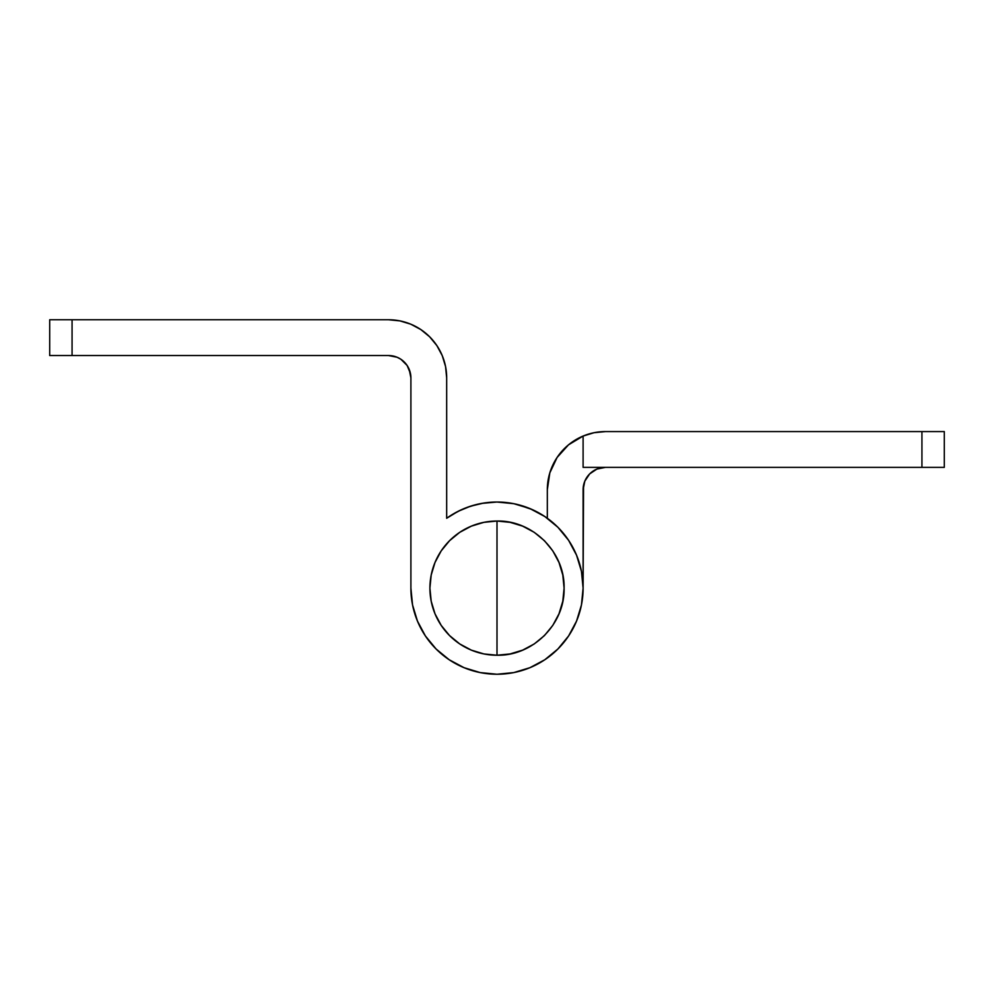 <?xml version="1.0" encoding="UTF-8"?>
<svg xmlns="http://www.w3.org/2000/svg" width="994" height="994" viewBox="0 0 994 994"><rect width="100%" height="100%" fill="white"/><g stroke="black" fill="none" stroke-linecap="round" stroke-linejoin="round"><path stroke-width="1.49" d="M399.874 320.876L388.53 319.757A58.149 58.149 0 0 1 446.679 377.906L446.679 518.272L458.147 511.301L470.56 506.194L483.618 503.076L497 502.032A86.105 86.105 0 0 1 583.105 588.137A86.105 86.105 0 0 1 497 674.243A86.105 86.105 0 0 1 410.895 588.137L410.895 377.906L409.193 369.346L407.13 365.481L400.955 359.306L397.091 357.244L388.53 355.541L72.065 355.541L72.065 319.757L388.53 319.757L399.874 320.876L410.783 324.181L420.835 329.561L429.644 336.792L436.875 345.601L442.255 355.653L445.56 366.562L446.679 377.906L446.679 518.272A86.105 86.105 0 0 1 497 502.032L513.799 503.685L529.951 508.593L544.836 516.545L557.882 527.255L568.593 540.301L576.545 555.186L581.453 571.339L583.105 588.137L581.453 604.936L576.545 621.088L568.593 635.974L557.882 649.02L544.836 659.73L529.951 667.682L513.799 672.59L497 674.243L480.201 672.59L464.049 667.682L449.164 659.73L436.117 649.02L425.407 635.974L417.455 621.088L412.547 604.936L410.895 588.137L410.895 377.906A22.365 22.365 0 0 0 388.53 355.541L392.891 355.976M429.644 336.792L436.875 345.601L442.255 355.653L445.56 366.562M576.545 621.088L568.593 635.974L561.747 644.907M410.46 373.545L407.13 365.481L400.955 359.306M388.53 319.757L49.7 319.757L49.7 355.541L388.53 355.541M576.545 555.186L568.593 540.301M529.951 508.593L513.799 503.685M517.042 504.393L532.337 509.611L517.042 504.393M72.065 355.541L72.065 319.757L49.7 319.757L49.7 355.541L72.065 355.541M480.239 672.603A86.105 86.105 0 0 1 425.37 635.924M547.321 489.731L547.321 518.272L547.321 489.731A58.149 58.149 0 0 1 583.105 436.055L594.064 432.713L605.47 431.582L921.935 431.582L921.935 467.366L583.105 467.366L583.105 436.055A58.149 58.149 0 0 1 605.47 431.582L921.935 431.582L921.935 467.366L944.3 467.366L944.3 431.582L921.935 431.582L944.3 431.582L944.3 467.366L583.105 467.366L583.105 436.055L568.506 444.84L557.087 457.476L568.506 444.84L557.087 457.476L549.819 472.883L557.087 457.476L549.819 472.883L547.321 489.731L549.819 472.883M583.105 588.137L583.105 489.731A22.365 22.365 0 0 1 605.47 467.366L596.909 469.069L589.653 473.914L584.807 481.171L583.54 485.37L583.105 588.137M480.201 672.59L469.33 669.67M451.947 514.755L461.663 509.611M466.596 507.574L476.958 504.393M481.655 503.411L496.764 502.032M542.053 514.755L545.905 517.278L542.053 514.755M583.105 489.731L584.807 481.171L586.87 477.306M589.653 473.914L596.909 469.069L589.653 473.914M497 588.137L497 655.232C532.846 656.152 565.014 623.983 564.095 588.137C565.014 552.291 532.846 520.123 497 521.042L497 588.137L497 521.042A67.095 67.095 0 0 0 429.905 588.137A67.095 67.095 0 0 0 497 655.232L497 588.137M497 521.042L510.084 522.335L522.67 526.149L534.275 532.349L544.439 540.699L552.788 550.862L558.988 562.467L562.803 575.054L564.095 588.137L562.803 601.221L558.988 613.807L552.788 625.412L544.439 635.576L534.275 643.926L522.67 650.126L510.084 653.94L497 655.232L483.916 653.94L471.33 650.126L459.725 643.926L449.561 635.576L441.212 625.412L435.012 613.807L431.197 601.221L429.905 588.137L431.197 575.054L435.012 562.467L441.212 550.862L449.561 540.699L459.725 532.349L471.33 526.149L483.916 522.335L497 521.042"/></g></svg>
